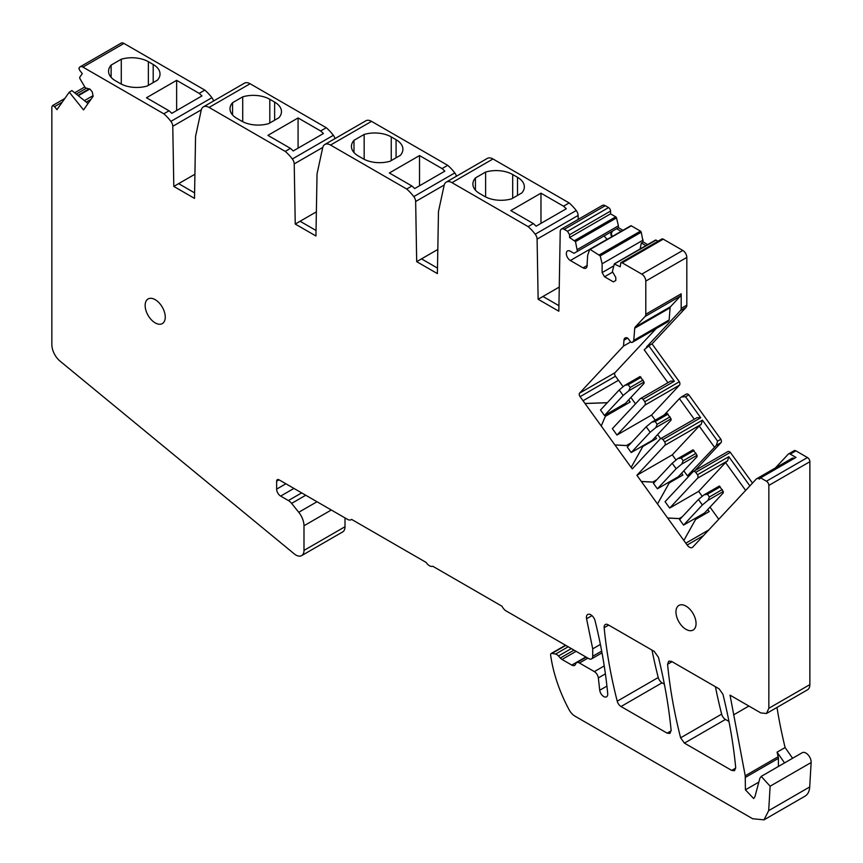 <?xml version="1.0" encoding="UTF-8"?>
<svg xmlns="http://www.w3.org/2000/svg" width="863" height="863" viewBox="0 0 863 863"><rect width="100%" height="100%" fill="white"/><g stroke="black" fill="none" stroke-linecap="round" stroke-linejoin="round"><path stroke-width="1.29" d="M676.053 460.065L672.288 454.844L636.905 475.276L657.487 503.949L669.213 482.946L682.87 475.038L681.576 473.248M681.522 473.302L682.806 475.082M641.295 481.511L652.741 482.115L656.732 479.806M672.191 463.248L653.442 483.334L657.401 488.814L678.307 476.743L697.056 456.656L697.034 455.286L681.748 464.1L676.139 468.728L672.191 463.248L677.8 458.631L681.187 458.016L683.172 460.756L681.748 464.1M657.487 503.949L683.841 540.465L695.567 519.472L709.224 511.565L707.746 509.526M636.905 475.276L664.812 445.373A3.409 1.974 -120 0 0 664.704 441.953L662.967 439.537A3.409 1.974 -120 0 0 660.465 438.76A3.409 1.974 -120 0 0 660.195 438.976L632.288 468.889L631.144 467.422L642.87 446.43L656.516 438.523L655.395 436.969M618.426 380.324L615.47 376.236A2.848 1.64 -120 0 1 614.974 372.719L579.591 393.15A2.848 1.64 -120 0 0 580.087 396.667L631.144 467.422M579.591 393.15L623.518 346.063L623.981 340.173A5.685 3.279 -120 0 1 625.146 337.962A5.685 3.279 -120 0 1 627.077 337.843A2.276 1.316 -120 0 1 628.361 338.868L630.184 341.392A2.276 1.316 -120 0 0 632.245 342.374A2.276 1.316 -120 0 0 632.428 342.233L633.474 341.101A2.276 1.316 -120 0 0 633.766 340.367L634.726 328.231A3.409 1.974 -120 0 1 635.146 327.12L645.071 316.494A5.685 3.279 -120 0 0 645.794 314.251L645.794 281.09A5.685 3.279 -120 0 0 641.781 274.132L622.234 262.848L663.248 239.159L682.795 250.443L641.781 274.132M655.308 240.324A1.133 0.658 60 0 1 656.074 240.13L614.294 264.002L620.227 266.786L620.81 262.708L622.234 262.848M614.294 264.002L612.385 271.554L615.794 277.465L615.794 280.486L613.388 281.877L604.542 276.775L602.126 272.6L602.126 263.776L600.216 255.88L641.231 232.201L643.14 241.953L641.338 242.988L640.119 248.954M630.573 226.052A1.133 0.658 60 0 1 631.338 225.847L589.558 249.731L590.324 249.526L600.216 255.88M589.558 249.731L587.649 255.416L586.969 266.667A5.685 3.279 -120 0 1 585.923 268.156A5.685 3.279 -120 0 1 583.086 267.864L570.357 260.518A5.685 3.279 -120 0 1 566.333 253.506A5.685 3.279 -120 0 1 567.509 250.95A5.685 3.279 -120 0 1 570.357 251.23L573.981 253.323L616.603 228.717L610.918 231.996L610.918 235.016L611.889 236.689M567.541 231.273L608.555 207.584L605.265 205.685L564.251 229.364L567.541 231.273L569.558 234.747L569.558 237.541L575.481 241.608L577.401 251.349M564.251 229.364A5.685 3.279 -120 0 0 561.414 229.083A5.685 3.279 -120 0 0 560.227 231.597L558.836 311.219L538.134 299.267L537.099 239.127A5.685 3.279 -120 0 0 535.222 234.207A34.121 19.698 -120 0 0 528.134 226.624L451.975 182.654A11.37 6.57 -120 0 0 446.29 182.093A11.37 6.57 -120 0 0 444.121 185.394L438.566 211.057A5.685 3.279 -120 0 0 438.469 211.91L437.39 273.603L416.689 261.651L415.653 201.511A5.685 3.279 -120 0 0 413.787 196.602A34.121 19.698 -120 0 0 406.689 189.019L330.529 145.049A11.37 6.57 -120 0 0 324.844 144.477A11.37 6.57 -120 0 0 322.676 147.789L317.131 173.441A5.685 3.279 -120 0 0 317.034 174.315L315.944 235.998L295.243 224.046L294.218 163.905A5.685 3.279 -120 0 0 292.341 158.986A34.121 19.698 -120 0 0 285.243 151.403L209.083 107.433A11.37 6.57 -120 0 0 203.398 106.872A11.37 6.57 -120 0 0 201.23 110.173L195.782 135.351A5.685 3.279 -120 0 0 195.556 136.667L194.509 198.382L173.808 186.43L172.773 126.289A5.685 3.279 -120 0 0 170.896 121.381A34.121 19.698 -120 0 0 163.808 113.797L82.945 67.109A5.685 3.279 -120 0 0 80.108 66.829A5.685 3.279 -120 0 0 79.472 67.422L78.867 68.285L79.86 70.583L82.298 73.625L79.709 77.292L79.806 78.436L85.34 87.864L90.011 89.116L92.265 91.931L93.15 96.246L83.538 109.925L69.267 92.158L56.958 109.666L54.52 106.624L62.212 102.19M345.006 517.908L345.006 526.732A11.37 6.57 -120 0 1 342.654 531.942L301.629 555.621A11.37 6.57 -120 0 1 294.272 553.884L60.14 361.209A14.79 8.533 -120 0 1 51.856 344.617L51.856 107.336A2.848 1.64 -120 0 1 52.125 106.322L52.729 105.469L54.52 106.624M301.629 555.621A11.37 6.57 -120 0 0 303.992 550.411L303.992 525.761A14.79 8.533 -120 0 0 298.76 512.288L291.618 503.399A9.094 5.254 -120 0 0 288.393 500.551L280.669 496.085A5.685 3.279 -120 0 1 276.645 489.116L276.645 481.23A3.409 1.974 -120 0 1 277.347 479.666A3.409 1.974 -120 0 1 279.062 479.839L347.465 519.332A7.389 4.272 -120 0 0 351.165 519.699A7.389 4.272 -120 0 0 351.586 519.386L426.117 562.417A7.389 4.272 -120 0 0 432.795 566.268L502.007 606.236A7.389 4.272 -120 0 0 506.128 610.939L588.695 658.598A5.685 3.279 -120 0 0 591.543 658.89A5.685 3.279 -120 0 0 592.719 656.279L592.719 648.847L586.56 618.771A6.268 3.614 -120 0 1 587.714 614.488A6.268 3.614 -120 0 1 590.842 614.801A6.268 3.614 -120 0 1 590.853 614.812A6.268 3.614 -120 0 1 595.049 620.713A395.33 228.242 -120 0 1 607.714 693.658A5.685 3.279 -120 0 1 606.56 696.808A5.685 3.279 -120 0 1 602.439 695.556A5.685 3.279 -120 0 1 599.742 690.238L598.339 677.919A5.685 3.279 -120 0 0 594.359 671.619L579.451 663.011A5.685 3.279 -120 0 0 576.603 662.73A5.685 3.279 -120 0 0 575.61 664.046A5.685 3.279 -120 0 1 575.427 664.499A5.685 3.279 -120 0 1 574.618 665.362A5.685 3.279 -120 0 1 571.781 665.082L562.018 659.451A5.685 3.279 -120 0 1 560.324 658.038L558.49 655.988A5.685 3.279 -120 0 0 555.545 654.089L552.029 653.377A2.848 1.64 -120 0 0 551.22 653.474A2.848 1.64 -120 0 0 550.659 655.19A108.048 62.384 -120 0 0 557.153 682.277A108.048 62.384 -120 0 0 558.501 686.128A108.048 62.384 -120 0 0 569.03 709.634A11.37 6.57 -120 0 0 575.028 716.182L752.633 818.728L764.003 819.85L805.028 796.171A22.751 13.128 60 0 0 809.699 786.959L811.144 762.514L770.13 786.204L768.685 810.637L764.003 819.85M768.847 708.286L809.872 684.607L809.872 461.716L768.847 485.405L768.847 708.286L766.495 713.496L760.81 712.924L730.033 695.157L745.222 775.772L745.427 789.85L753.669 798.545L754.92 796.765L759.861 778.307L761.22 776.387L770.13 786.204M768.847 485.405A3.409 1.974 -120 0 0 766.441 481.22L760.594 477.854L759.472 479.062A5.685 3.279 -120 0 0 756.624 478.782A5.685 3.279 -120 0 0 756.182 479.138L692.741 547.131A5.685 3.279 -120 0 1 692.288 547.487A5.685 3.279 -120 0 1 687.142 545.038L683.841 540.465M667.131 733.14L669.968 733.421L671.123 730.249C668.793 706.549 664.575 682.255 658.458 657.347L654.262 651.414L608.167 624.801A5.685 3.279 -120 0 0 608.145 624.79A5.685 3.279 -120 0 0 605.319 624.521A5.685 3.279 -120 0 0 604.165 627.681A383.075 221.165 -120 0 0 617.228 701.198A5.685 3.279 -120 0 0 621.026 706.517L667.131 733.14L671.144 730.821M686.009 606.128A14.218 8.209 -120 0 0 678.901 605.427A14.218 8.209 -120 0 0 676.721 616.818A14.218 8.209 -120 0 0 686.009 629.354A14.218 8.209 -120 0 0 693.118 630.055A14.218 8.209 -120 0 0 695.298 618.663A14.218 8.209 -120 0 0 686.009 606.128M731.695 770.411L734.542 770.691L735.686 767.541C733.421 743.733 729.159 719.289 722.903 694.208L719.106 688.847L671.565 661.403L668.728 661.123L667.574 664.283C669.861 688.145 674.208 712.655 680.627 737.811L684.435 743.129L731.695 770.411L735.718 768.092M155.2 322.891A14.218 8.209 -120 0 0 162.309 323.593A14.218 8.209 -120 0 0 164.488 312.201A14.218 8.209 -120 0 0 155.2 299.666A14.218 8.209 -120 0 0 148.091 298.965A14.218 8.209 -120 0 0 145.912 310.356A14.218 8.209 -120 0 0 155.2 322.891M657.541 503.895L669.267 482.892M652.741 482.115L656.786 479.752M641.349 481.446L652.795 482.061M667.649 518.027L679.095 518.631L682.277 516.775M667.703 517.973L679.149 518.577M691.231 473.658L687.444 475.847L716.366 445.351L717.606 441.155L702.45 420.152L701.22 424.348L699.181 426.02L714.337 447.023M683.82 470.831L687.444 475.847M683.895 540.411L695.621 519.418M708.793 529.914L685.869 543.151M727.563 451.813A3.409 1.974 -120 0 1 727.833 451.597A3.409 1.974 -120 0 1 730.335 452.385L695.751 472.352A3.409 1.974 -120 0 0 693.259 471.565A3.409 1.974 -120 0 0 692.978 471.781L665.071 501.694L669.688 508.08L698.642 491.371L702.223 496.344M710.001 507.11L718.75 519.246M672.288 454.844L699.181 426.02M702.45 420.152L664.704 441.953M660.465 438.76L697.121 417.606L700.713 417.746L685.556 396.743L688.825 394.855L720.875 439.267L717.606 441.155M700.713 417.746L662.967 439.537M655.233 420.162L651.565 415.081L616.98 435.038L612.374 428.652L640.281 398.738A3.409 1.974 -120 0 1 640.551 398.523A3.409 1.974 -120 0 1 643.043 399.31L644.78 401.716A3.409 1.974 -120 0 1 644.888 405.135L616.98 435.038M583.097 400.723L618.491 380.292L623.129 386.721M630.896 397.487L635.502 403.862M585.071 403.453L607.336 402.687M628.642 399.893L630.163 401.996L605.362 416.322L601.263 425.901M614.995 444.93L626.441 445.535L631.306 442.73M631.187 467.368L642.913 446.376M657.649 434.553L660.616 438.674M655.341 437.023L656.452 438.555M614.952 444.984L626.387 445.588L631.252 442.784M646.193 426.775L627.272 447.056L631.22 452.536L652.126 440.464L671.058 420.173L671.047 418.803L655.761 427.627L650.152 432.244L646.193 426.775L651.813 422.147L655.2 421.532L657.175 424.272L655.761 427.627M601.22 425.955L605.362 416.322M628.598 399.947L630.098 402.039M585.028 403.517L607.282 402.741M619.203 389.968L600.519 409.99L604.467 415.47L625.384 403.388L644.057 383.377L644.046 381.996L628.76 390.82L623.151 395.448L619.203 389.968L624.812 385.34L628.199 384.736L630.184 387.476L628.76 390.82M614.974 372.719L656.182 328.555M630.67 341.942L623.518 346.063M667.423 322.028A2.276 1.316 -120 0 0 667.628 321.942A2.276 1.316 -120 0 0 667.811 321.802L668.868 320.669A2.276 1.316 -120 0 0 669.149 319.936L670.109 307.8L634.726 328.231M682.795 250.443A5.685 3.279 -120 0 1 686.819 257.411L686.819 305.135A5.685 3.279 -120 0 1 686.085 307.379L652.04 343.873L646.409 347.12L680.454 310.626A5.685 3.279 -120 0 0 681.187 308.382L681.187 293.819A5.685 3.279 -120 0 1 680.454 296.063L670.54 306.689A3.409 1.974 -120 0 0 670.109 307.8M620.81 262.708L661.824 239.019A2.848 1.64 60 0 1 663.248 239.159M656.074 240.13L657.994 241.241M604.542 276.775L612.687 272.072M602.126 272.6L613.636 265.944M602.126 263.776L643.14 240.087M631.338 225.847L640.465 231.122A1.133 0.658 60 0 1 641.231 232.201M604.262 235.836A5.685 3.279 -120 0 0 607.304 239.191L607.433 239.267M621.155 231.349L616.603 228.717L618.415 227.67L622.967 230.302M577.401 249.493L618.415 225.815L618.415 227.67M618.415 225.815L616.506 217.918A1.133 0.658 60 0 0 615.74 216.84L610.573 213.851L610.573 211.068A2.848 1.64 60 0 0 608.555 207.584M569.558 237.541L610.573 213.851M605.265 205.685A5.685 3.279 -120 0 0 602.428 205.405L561.414 229.083M559.256 287.066L538.134 299.267M542.956 296.473L558.933 305.696M446.29 182.093L487.304 158.414A11.37 6.57 -120 0 1 492.989 158.975L569.149 202.945A34.121 19.698 -120 0 1 576.247 210.529A5.685 3.279 -120 0 1 578.113 215.448L578.188 219.396M569.149 202.945L563.517 206.192A34.121 19.698 -120 0 1 566.268 208.77L536.106 226.182A34.121 19.698 -120 0 0 533.366 223.603L528.134 226.624M563.517 206.192L540.972 193.172L510.81 210.583L533.366 223.603M485.61 172.061L475.437 177.929A23.312 13.463 0 0 0 472.892 184.046A23.312 13.463 0 0 0 479.72 193.571L484.542 196.354A23.312 13.463 0 0 0 511.63 198.824L521.802 192.956A23.312 13.463 0 0 0 524.348 186.829A23.312 13.463 0 0 0 517.52 177.314L512.698 174.531A23.312 13.463 0 0 0 485.61 172.061L485.61 196.926M437.811 249.461L416.689 261.651M421.511 258.868L437.487 268.091M456.441 176.225A5.685 3.279 -120 0 0 454.801 172.913A34.121 19.698 -120 0 0 447.714 165.329L442.083 168.587A34.121 19.698 -120 0 1 444.823 171.165L414.672 188.576A34.121 19.698 -120 0 0 411.921 185.998L406.689 189.019M324.844 144.477L365.858 120.798A11.37 6.57 -120 0 1 371.543 121.359L447.714 165.329M442.083 168.587L419.526 155.567L389.364 172.978L411.921 185.998M364.164 134.445L353.992 140.324A23.312 13.463 0 0 0 351.446 146.44A23.312 13.463 0 0 0 358.274 155.955L363.107 158.738A23.312 13.463 0 0 0 390.184 161.208L400.356 155.34A23.312 13.463 0 0 0 402.902 149.223A23.312 13.463 0 0 0 396.074 139.709L391.252 136.915A23.312 13.463 0 0 0 364.164 134.445L364.164 159.321M316.376 211.845L295.243 224.046M300.076 221.252L316.041 230.475M334.995 138.619A5.685 3.279 -120 0 0 333.355 135.308A34.121 19.698 -120 0 0 326.268 127.724L320.637 130.971A34.121 19.698 -120 0 1 323.388 133.549L293.226 150.96A34.121 19.698 -120 0 0 290.475 148.382L285.243 151.403M203.398 106.872L244.412 83.193A11.37 6.57 -120 0 1 250.108 83.754L326.268 127.724M320.637 130.971L298.08 117.951L267.918 135.362L290.475 148.382M242.719 96.839L232.546 102.708A23.312 13.463 0 0 0 230 108.824A23.312 13.463 0 0 0 236.829 118.35L241.662 121.133A23.312 13.463 0 0 0 268.738 123.603L278.911 117.735A23.312 13.463 0 0 0 281.467 111.607A23.312 13.463 0 0 0 274.628 102.093L269.806 99.31A23.312 13.463 0 0 0 242.719 96.839L242.719 121.705M194.919 174.24L173.808 186.43M178.63 183.646L194.596 192.87M213.549 101.003A5.685 3.279 -120 0 0 211.91 97.692A34.121 19.698 -120 0 0 204.822 90.108L199.191 93.366A34.121 19.698 -120 0 1 201.942 95.944L171.78 113.355A34.121 19.698 -120 0 0 169.029 110.777L163.808 113.797M80.108 66.829L121.122 43.15A5.685 3.279 -120 0 1 123.97 43.43L204.822 90.108M199.191 93.366L176.635 80.345L146.483 97.756L169.029 110.777M121.284 59.223L111.111 65.103A23.312 13.463 0 0 0 108.565 71.219A23.312 13.463 0 0 0 115.394 80.734L120.216 83.517A23.312 13.463 0 0 0 147.303 85.987L157.476 80.119A23.312 13.463 0 0 0 160.022 74.002A23.312 13.463 0 0 0 153.193 64.477L148.36 61.694A23.312 13.463 0 0 0 121.284 59.223L121.284 84.099M69.267 92.158L71.92 90.583L88.026 103.538M52.729 105.469L64.811 98.49M74.671 92.794L84.671 87.023M600.378 644.424L592.719 648.847M761.22 776.387L802.234 752.709A7.389 4.272 60 0 1 808.092 754.855A7.389 4.272 60 0 1 811.144 762.514M778.404 766.463L778.404 758.35L745.427 777.39M745.222 775.772L778.189 756.732A5.685 3.279 60 0 1 778.404 758.35M778.189 756.732A398.091 229.838 60 0 1 777.067 752.18L785.103 747.541A398.091 229.838 60 0 1 776.991 707.433M733.626 714.855L748.879 706.042M809.872 684.607A11.37 6.57 60 0 1 807.509 689.807L766.495 713.496M809.872 461.716A3.409 1.974 -120 0 0 807.455 457.541L766.441 481.22M793.895 450.896A3.409 1.974 -120 0 1 794.165 450.68A3.409 1.974 -120 0 1 795.869 450.853L807.455 457.541M795.869 450.853L790.238 454.1L795.988 457.422L760.594 477.854M794.348 458.372A5.685 3.279 -120 0 0 792.018 458.35L756.624 478.782M708.75 529.968L685.826 543.205M707.703 509.58L709.159 511.597M679.095 518.631L682.223 516.829M698.415 499.483L679.623 519.612L683.572 525.092L704.488 513.021L723.27 492.892L723.259 491.511L707.973 500.335L702.363 504.963L698.415 499.483L704.025 494.855L707.412 494.251L709.386 496.991L707.973 500.335M652.018 650.119A383.075 221.165 -120 0 0 658.242 677.52A5.685 3.279 -120 0 0 662.04 682.838L664.359 684.176M684.435 743.129L725.449 719.451L728.965 721.479M725.449 719.451A5.685 3.279 60 0 1 721.651 714.133A383.075 221.165 60 0 1 715.427 686.721M652.04 343.873L679.364 381.748L644.78 401.716M651.565 415.081L679.472 385.168A3.409 1.974 -120 0 0 679.364 381.748M688.825 394.855A3.409 1.974 -120 0 0 686.333 394.078A3.409 1.974 -120 0 0 686.063 394.294M694.942 470.594L720.983 442.687A3.409 1.974 -120 0 0 720.875 439.267M730.335 452.385L752.493 483.086M792.601 758.275L785.103 747.541M643.14 241.953L647.692 244.574M790.238 454.1A3.409 1.974 -120 0 0 788.534 453.938A3.409 1.974 -120 0 0 788.264 454.154L775.395 467.94M698.642 491.371L725.535 462.546L745.654 490.421M749.882 485.891L728.804 456.678L727.563 460.874L725.535 462.546M669.688 508.08L697.595 478.178A3.409 1.974 -120 0 0 697.487 474.758L695.751 472.352M685.556 396.743L681.446 396.958L679.418 398.63L694.284 419.235M686.333 394.078L681.446 396.958M664.1 415.049L679.418 398.63M644.176 349.785L648.879 345.912L644.176 349.785L667.93 382.719M645.891 245.621L641.338 242.988M610.918 235.016L612.266 231.219M611.565 234.639L612.277 236.473M540.972 193.172L540.972 223.377M475.437 190.162L475.437 177.929M419.526 155.567L419.526 185.772M353.992 152.557L353.992 140.324M298.08 117.951L298.08 148.156M232.546 114.941L232.546 102.708M176.635 80.345L176.635 110.55M111.111 65.103L111.111 77.336M784.553 762.914L777.067 752.18M640.551 398.523L670.767 381.079L674.359 381.23L648.879 345.912M674.359 381.23L643.043 399.31M728.804 456.678L697.487 474.758M84.423 100.637L93.031 95.664M86.257 102.114L90.917 99.428M604.467 415.47L623.151 395.448M644.046 381.996L640.087 376.527L624.812 385.34M641.069 377.304L628.199 384.736M643.043 380.044L630.184 387.476M631.22 452.536L650.152 432.244M671.047 418.803L667.088 413.323L651.813 422.147M668.07 414.111L655.2 421.532M670.044 416.851L657.175 424.272M657.401 488.814L676.139 468.728M697.034 455.286L693.075 449.806L677.8 458.631M694.057 450.583L681.187 458.016M696.042 453.323L683.172 460.756M683.572 525.092L702.363 504.963M723.259 491.511L719.3 486.042L704.025 494.855M720.281 486.818L707.412 494.251M722.255 489.558L709.386 496.991M701.22 424.348L664.812 445.373M615.47 376.236L580.087 396.667M627.584 338.091L623.981 340.173M667.811 321.802L632.428 342.233M668.868 320.669L633.474 341.101M669.149 319.936L633.766 340.367M670.54 306.689L635.146 327.12M680.454 296.063L645.071 316.494M681.187 293.819L645.794 314.251M686.819 257.411L645.794 281.09M686.819 305.135L681.187 308.382M599.451 254.801L640.465 231.122M587.293 265.437L583.086 267.864M607.304 239.191L570.357 260.518M575.481 241.608L616.506 217.918M574.726 240.518L615.74 216.84M569.558 234.747L610.573 211.068M578.113 215.448L537.099 239.127M576.247 210.529L535.222 234.207M492.989 158.975L451.975 182.654M444.208 185.027L415.653 201.511M454.801 172.913L413.787 196.602M371.543 121.359L330.529 145.049M322.762 147.422L294.218 163.905M333.355 135.308L292.341 158.986M250.108 83.754L209.083 107.433M201.327 109.806L172.773 126.289M211.91 97.692L170.896 121.381M123.97 43.43L82.945 67.109M77.897 95.394L89.159 88.889M76.257 94.078L86.494 88.166M345.006 526.732L303.992 550.411M331.306 510.001L303.992 525.761M317.023 501.748L298.76 512.288M305.75 495.243L291.618 503.399M301.672 492.892L288.393 500.551M293.938 488.426L280.669 496.085M285.89 483.776L276.645 489.116M279.062 479.839L276.645 481.23M601.684 651.112L592.719 656.279M591.986 615.643L586.56 618.771M606.937 686.074L599.742 690.238M605.395 673.841L598.339 677.919M604.229 665.923L594.359 671.619M587.897 658.135L579.451 663.011M585.848 656.959L571.781 665.082M576.096 651.328L562.018 659.451M574.014 650.13L560.324 658.038M571.328 648.577L558.49 655.988M568.21 646.775L555.545 654.089M565.826 645.405L552.029 653.377M768.685 810.637L809.699 786.959M745.427 789.85L758.847 782.105M703.518 535.578L687.142 545.038M658.242 677.52L617.228 701.198M608.652 625.082L604.165 627.681M621.026 706.517L662.04 682.838M680.627 737.811L721.651 714.133M667.574 664.283L672.061 661.694M720.983 442.687L716.366 445.351M727.563 460.874L697.595 478.178M679.472 385.168L644.888 405.135M686.085 307.379L680.454 310.626M512.698 198.21L512.698 174.531M517.52 195.426L517.52 177.314M391.252 160.594L391.252 136.915M396.074 157.81L396.074 139.709M269.806 122.988L269.806 99.31M274.628 120.205L274.628 102.093M148.36 85.372L148.36 61.694M153.193 82.589L153.193 64.477M78.296 95.717L89.817 89.062M667.628 321.942L632.245 342.374M614.488 263.754L655.502 240.065M589.753 249.472L630.777 225.793M602.007 652.849L591.543 658.89M586.225 657.175L576.603 662.73M565.524 645.222L551.22 653.474M77.864 95.362L89.105 88.867M794.165 450.68L788.534 453.938M727.833 451.597L693.259 471.565"/></g></svg>
